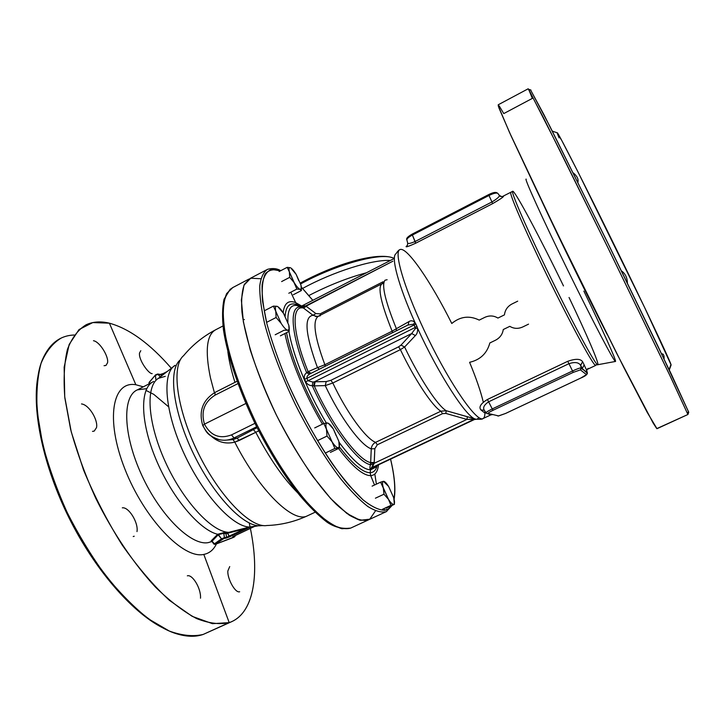 <?xml version="1.0" encoding="UTF-8"?>
<svg xmlns="http://www.w3.org/2000/svg" width="725" height="725" viewBox="0 0 725 725"><rect width="100%" height="100%" fill="white"/><g stroke="black" fill="none" stroke-linecap="round" stroke-linejoin="round"><path stroke-width="1.09" d="M298.745 280.629L296.163 274.394L300.966 285.106C301.745 288.278 301.446 289.692 300.059 289.338L301.265 288.786L300.966 285.106M301.346 290.58L300.059 289.338C298.537 288.704 296.597 286.502 294.25 282.732L289.366 271.839C288.613 268.658 288.949 267.298 290.381 267.743C291.93 268.458 293.861 270.679 296.163 274.394C293.861 270.679 291.93 268.458 290.381 267.743L287.154 267.344L279.125 271.54L287.154 267.344L290.344 267.724C288.94 267.317 288.613 268.694 289.366 271.839L296.878 289.067L288.813 293.244L296.878 289.067L294.25 282.732L289.71 277.349L294.25 282.732C296.597 286.502 298.537 288.704 300.059 289.338L296.878 289.067L300.059 289.338L301.346 290.58L301.392 288.07L301.346 290.58L293.362 294.703L301.346 290.58M281.617 281.572L289.71 277.349L289.366 271.839L287.154 267.344L289.366 271.839L289.71 277.349L281.617 281.572M296.163 274.394L291.713 269.102M383.978 494.214L383.271 487.698L388.482 499.335L383.978 494.214L375.414 498.202L383.978 494.214L388.482 499.335L380.598 482.17L383.398 481.318C382.283 481.708 382.247 483.838 383.271 487.698C382.247 483.838 382.283 481.708 383.398 481.318C384.64 481.219 386.38 482.932 388.618 486.439L393.738 497.858C394.79 501.691 394.781 503.866 393.72 504.364C392.515 504.564 390.766 502.887 388.482 499.335C390.766 502.887 392.515 504.564 393.72 504.364L390.974 505.352L388.482 499.335L390.974 505.352L394.463 504.292L386.026 508.198L394.463 504.292L393.72 504.364L394.346 503.676L393.738 497.858L388.618 486.439L383.398 481.318L384.205 481.391L380.598 482.17L383.271 487.698L383.978 494.214M382.438 509.303L390.974 505.352L382.438 509.303M372.106 486.149L380.598 482.17L372.106 486.149M303.422 307.781L302.026 307.219L303.458 308.043L306.312 306.367L305.687 305.932L392.896 261.19L303.023 307.744L301.99 307.21L304.391 305.832L306.312 306.367L303.458 308.043L303.023 307.744L305.687 305.932L304.391 305.832L302.044 307.219L299.633 306.249L301.056 307.065C289.094 304.971 290.498 333.237 306.666 372.732L307.69 371.907L310.708 373.484L309.493 374.191L306.666 372.732C304.473 374.299 303.793 376.474 304.627 379.257L306.974 378.287L308.034 380.752L305.66 381.667L304.627 379.257L305.66 381.667C307.164 384.295 309.367 385.637 312.248 385.7L313.698 385.863L314.442 381.794L315.176 381.758L314.242 385.89L313.698 385.863L314.242 385.89C332.295 425.72 358.404 460.366 370.656 462.613L371.254 448.857C371.553 445.911 372.994 443.745 375.586 442.359L377.335 444.751L374.834 448.684L371.254 448.857L374.834 448.684L374.254 462.414L370.656 462.613L370.421 464.671C357.933 462.831 330.781 426.898 312.248 385.7C330.781 426.898 357.933 462.831 370.421 464.671C369.741 467.398 369.75 468.948 370.439 469.311L372.713 467.552L372.007 467.562L474.368 419.53M414.917 322.38L413.504 324.22L407.876 325.063L310.844 373.42L407.876 325.063L413.504 324.22L414.917 322.38L415.824 323.948L414.129 324.945L413.504 324.22L415.262 327.446L416.947 326.422L414.917 322.38C398.252 285.188 390.793 256.641 395.95 253.795C390.793 256.641 398.252 285.188 414.917 322.38C412.878 320.595 410.912 320.323 409.027 321.556C410.912 320.323 412.878 320.595 414.917 322.38M408.057 324.972L409.027 321.556L408.057 324.972L310.717 373.484L308.116 371.662L311.107 373.293L308.116 371.662L306.666 372.732C290.498 333.237 289.094 304.971 301.056 307.065L301.99 307.21M586.552 369.868L586.471 372.061L586.77 369.623L586.471 372.061L587.368 373.157L586.443 374.598L580.399 369.877L581.314 367.919L587.313 372.741L586.661 370.366L586.471 372.061L585.918 371.988L582.238 368.663L584.16 364.902L586.144 369.252L587.259 369.388L588.192 368.327M517.704 301.165L512.004 303.974C507.563 306.358 505.044 309.992 504.437 314.877L497.93 318.067C493.77 315.538 489.411 315.293 484.844 317.342L479.225 320.106C469.401 315.312 460.257 316.435 451.784 323.486C431.257 282.315 406.988 246.545 400.073 249.554C393.004 251.249 405.375 292.266 428.484 339.309C451.512 386.389 476.805 422.213 482.932 418.615C484.273 418.017 484.925 416.132 484.889 412.96M412.217 234.166L412.38 235.036C408.32 237.265 406.507 238.987 406.952 240.211L407.622 242.857C407.695 244.044 410.196 243.591 415.135 241.498C410.196 243.591 407.695 244.044 407.622 242.857L406.952 240.211C406.507 238.987 408.32 237.265 412.38 235.036L412.217 234.166M318.166 316.29L315.339 316.372L317.26 316.58L313.028 315.275C303.757 316.662 305.243 334.116 317.468 367.647L324.873 364.729C314.378 336.418 312.257 320.214 318.502 316.136L320.269 315.792M445.793 413.413L446.256 410.731L467.398 416.712L466.909 419.413L445.793 413.413L442.54 413.667L440.891 411.184L446.256 410.731L445.793 413.413L466.909 419.413L374.182 463.284L370.62 463.239L370.656 462.613C358.404 460.366 332.295 425.72 314.242 385.89L325.244 385.609C340.206 417.591 360.706 445.241 371.254 448.857L370.656 462.613L374.254 462.414L373.438 464.544L370.421 464.671L370.62 463.239L374.182 463.284L374.834 448.684L377.335 444.751L442.54 413.667L440.891 411.184L375.586 442.359C365.717 438.498 346.84 412.752 332.811 383.008L325.244 385.609L314.242 385.89L315.176 381.758L326.205 381.567L325.244 385.609C340.206 417.591 360.706 445.241 371.254 448.857C371.553 445.911 372.994 443.745 375.586 442.359C365.717 438.498 346.84 412.752 332.811 383.008L400.399 349.622C414.745 379.728 432.571 406.471 440.891 411.184L375.586 442.359L377.335 444.751L442.54 413.667L445.793 413.413M503.494 196.384L501.99 196.747L499.48 195.505L497.785 193.303C496.226 192.651 493.29 193.376 488.976 195.478L488.641 194.617L488.976 195.478L412.38 235.036L415.67 243.228L492.638 203.634L491.958 201.949C496.797 199.012 499.289 196.892 499.434 195.569L501.99 196.747L503.494 196.384C503.25 197.173 499.625 199.583 492.638 203.634L491.958 201.949L415.135 241.498L415.67 243.228C408.755 246.337 405.583 247.424 406.154 246.491L407.387 245.34L407.713 243.219M585.918 371.988L587.259 369.388L595.705 365.409L595.044 365.056C591.256 361.911 569.297 321.211 546.741 274.884C524.148 228.529 508.452 191.962 510.944 192.478C508.452 191.962 524.148 228.529 546.741 274.884C569.297 321.211 591.256 361.911 595.044 365.056L597.654 364.748M569.053 297.486C586.298 333.509 599.376 363.723 597.808 364.72C596.639 366.95 575.179 327.754 551.19 278.772C527.166 229.789 509.82 189.814 512.793 191.264C515.529 191.472 540.95 239.359 563.488 285.94M483.294 402.157C480.775 391.582 476.216 378.296 469.601 362.31C480.276 359.827 487.019 353.374 489.837 342.97L495.492 340.215C499.942 337.877 502.543 334.316 503.277 329.522L509.811 326.332C513.871 328.797 518.203 328.996 522.816 326.93L528.552 324.138M664.064 358.966C664.245 355.558 663.556 353.854 661.998 353.845C663.556 353.854 664.245 355.558 664.064 358.966M478.935 417.645L477.032 419.231L478.935 417.645M476.207 419.249L475.364 419.032C466.465 417.31 438.58 374.354 417.573 328.244L416.947 326.422L417.573 328.244L415.425 328.47L415.262 327.446L308.034 380.752L306.974 378.287L414.129 324.945L306.974 378.287C306.648 376.81 307.491 375.441 309.493 374.191L310.844 373.42M490.861 414.872L483.919 412.317L480.911 409.924C478.582 407.069 480.757 403.58 487.427 399.475L492.257 408.927L572.523 370.973L568.953 363.678L488.75 401.75C483.883 404.967 482.506 407.967 484.626 410.758C482.506 407.967 483.883 404.967 488.75 401.75L568.953 363.678L567.702 361.322L487.427 399.475L492.257 408.927L572.523 370.973L573.294 372.351L493.109 410.241L492.257 408.927C487.762 411.12 485.705 412.443 486.103 412.906C485.705 412.443 487.762 411.12 492.257 408.927L493.109 410.241C489.429 412.036 487.771 413.105 488.142 413.449L498.655 415.933L505.57 413.449L581.042 377.924L505.597 413.449L498.03 416.077M390.548 459.142C394.536 475.999 395.669 489.176 393.956 498.682C395.669 489.176 394.536 475.999 390.548 459.142M391.364 505.724L388.953 508.47L386.443 509.856L384.721 510.282L384.032 508.569L384.721 510.282C378.93 510.173 371.689 506.693 363.007 499.842L348.526 484.934C327.709 460.103 304.02 420.273 286.366 379.764C278.137 359.736 271.657 341.103 266.918 323.876L262.613 301.573C261.616 289.193 262.486 279.977 265.223 273.923C268.921 269.763 273.987 268.739 280.43 270.86L271.513 269.374C266.728 271.241 263.592 276.352 262.124 284.708C261.743 294.939 263.338 307.989 266.918 323.876C271.657 341.103 278.137 359.736 286.366 379.764C300.186 410.939 315.593 439.078 332.594 464.154C343.487 479.107 353.619 491.006 363.007 499.842C371.689 506.693 378.93 510.173 384.721 510.282L388.482 508.814L391.364 505.724M374.517 485.016L370.72 475.618C375.169 475.319 377.752 471.721 378.486 464.843C377.752 471.721 375.169 475.319 370.72 475.618L374.517 485.016M301.663 306.041L295.673 302.624L290.825 292.202L295.673 302.624C288.487 299.806 284.309 303.168 283.149 312.729C284.309 303.168 288.487 299.806 295.673 302.624L297.286 304.844L299.978 306.14L297.884 305.334L299.316 306.131L297.286 304.844L295.673 302.624L301.663 306.041M301.364 287.173L312.792 300.322L301.364 287.173M284.934 333.518C289.692 357.833 304.835 394.672 322.435 424.152C304.835 394.672 289.692 357.833 284.934 333.518M338.548 448.476C352.441 466.646 363.171 475.691 370.72 475.618L370.131 472.718L370.72 475.618C363.171 475.691 352.441 466.646 338.548 448.476M500.123 196.158L500.803 196.557M542.49 202.701L542.246 202.212M577.861 182.347C578.668 179.329 577.2 176.229 573.448 173.03C577.2 176.229 578.677 179.329 577.861 182.347M476.524 419.258L477.032 419.231C480.539 419.422 482.497 419.222 482.932 418.615C476.805 422.213 451.512 386.389 428.484 339.309C405.375 292.266 393.004 251.249 400.073 249.554M372.668 467.598L371.127 469.302L372.668 467.598M230.314 289.058L224.043 299.262C222.303 307.173 222.104 317.333 223.436 329.712C227.396 356.138 239.54 391.971 256.84 427.161C270.525 453.787 284.88 476.597 299.914 495.619C309.548 506.911 318.556 515.738 326.921 522.091C334.207 527.129 342.118 529.141 350.637 528.117L341.874 528.733C334.751 526.477 326.513 521.248 317.178 513.055C297.83 494.287 275.092 461.173 256.36 423.572C238.126 385.754 226.073 347.891 223.391 321.701C222.783 309.611 223.862 300.25 226.626 293.598L232.734 287.589C228.13 290.571 225.013 296.389 223.391 305.035C222.747 315.275 223.898 327.936 226.834 343.007C232.743 367.693 242.585 394.545 256.36 423.572C270.878 452.273 286.167 476.697 302.243 496.861C312.484 508.678 321.936 517.641 330.591 523.749C338.584 528.117 345.263 529.576 350.637 528.117L368.481 519.87C363.388 521.202 356.954 519.607 349.205 515.094L336.128 504.174C317.169 485.116 294.64 451.72 275.844 413.957C257.52 375.985 245.123 338.113 241.969 312.067C241.108 300.059 241.932 290.788 244.434 284.254L250.152 278.445L244.434 284.254C241.932 290.788 241.108 300.059 241.969 312.067C245.123 338.113 257.52 375.985 275.844 413.957C294.64 451.72 317.169 485.116 336.128 504.174C345.254 512.53 353.247 517.895 360.117 520.287L368.481 519.87L386.715 511.451M267.516 269.328C263.429 272.047 260.837 277.621 259.74 286.049C259.613 296.099 261.236 308.614 264.598 323.604C271.132 348.199 281.354 375.115 295.292 404.36C309.883 433.323 324.99 458.1 340.614 478.699C350.528 490.807 359.582 500.069 367.774 506.467C375.278 511.116 381.45 512.847 386.289 511.651C381.45 512.847 375.278 511.116 367.774 506.467C359.582 500.069 350.528 490.807 340.614 478.699C324.99 458.1 309.883 433.323 295.292 404.36C281.354 375.115 271.132 348.199 264.598 323.604C261.236 308.614 259.613 296.099 259.74 286.049C260.837 277.621 263.429 272.047 267.516 269.328C272.645 267.978 277.059 268.431 280.756 270.688M483.919 412.317L485.469 411.99L483.919 412.317M372.487 467.67L474.44 419.512L476.452 419.295L473.434 419.376L475.364 419.032L446.256 410.731C437.864 406 419.44 378.205 404.604 347.003L415.371 335.584C417.093 333.953 417.827 331.506 417.573 328.244C438.58 374.354 466.465 417.31 475.364 419.032L475.963 419.195M480.911 409.924L484.218 410.259L480.911 409.924M377.172 465.468C376.058 470.126 373.71 472.546 370.131 472.718C373.71 472.546 376.058 470.126 377.172 465.468M300.222 306.503L301.7 307.219L300.222 306.503M376.012 466.012L375.65 467.099L376.411 465.831L375.65 467.099L370.611 469.809L370.131 472.718C362.908 472.727 352.676 464.145 339.445 446.953C352.676 464.145 362.908 472.727 370.131 472.718L370.611 469.809C363.198 469.7 352.685 460.52 339.064 442.259C352.685 460.52 363.198 469.7 370.611 469.809L375.922 467.099L377.018 465.541M323.812 423.482C306.022 393.883 290.788 356.455 286.565 332.684C290.788 356.455 306.022 393.883 323.812 423.482L327.211 422.938C325.761 423.11 325.507 425.212 326.468 429.236L323.812 423.482L314.704 427.913L323.812 423.482L326.468 429.236C325.507 425.212 325.761 423.11 327.211 422.938L328.425 423.337L327.211 422.938C328.797 423.083 330.845 425.113 333.373 429.019C331.262 425.729 329.431 423.744 327.89 423.074L323.812 423.482M285.124 316.1C285.94 305.769 289.991 302.017 297.286 304.844C289.991 302.017 285.94 305.769 285.124 316.1M326.359 423.001C308.261 393.177 292.728 354.833 288.976 331.461C292.728 354.833 308.261 393.177 326.359 423.001M301.736 306.013L304.391 305.832L299.923 306.331L302.561 307.472L296.407 305.415C290.281 304.835 287.453 310.454 287.907 322.29C287.453 310.454 290.281 304.835 296.407 305.415L299.978 306.14M383.425 283.611L382.039 283.756C377.426 287.018 380.788 302.823 392.134 331.18L324.873 364.729C314.378 336.418 312.257 320.214 318.502 316.136L382.039 283.756C377.426 287.018 380.788 302.823 392.134 331.18L396.376 328.697L396.312 330.827L396.376 328.697L409.027 321.556L396.376 328.697C385.129 300.902 381.35 284.735 385.038 280.203L387.123 279.732M385.038 280.203C381.35 284.735 385.129 300.902 396.376 328.697L392.134 331.18L392.633 332.657L392.134 331.18L324.873 364.729L325.298 366.216L324.873 364.729L317.468 367.647L319.353 369.179L317.468 367.647L308.116 371.662L317.468 367.647C305.243 334.116 303.757 316.662 313.028 315.275L315.864 313.572L320.115 313.871L383.108 281.753L320.115 313.871L320.477 315.13L320.115 313.871L315.864 313.572L313.028 315.275L303.458 308.043C291.196 304.998 292.166 332.467 308.116 371.662C292.166 332.467 291.196 304.998 303.458 308.043L313.028 315.275M580.634 365.418L582.628 361.739L584.16 364.902L582.238 368.663L580.634 365.418L581.314 367.919L582.238 368.663L580.562 365.273C578.677 362.337 574.807 361.802 568.953 363.678L567.702 361.322C575.559 358.549 580.535 358.685 582.628 361.739L580.589 365.201L581.377 368.354L580.399 369.877L573.294 372.351L572.523 370.973C577.272 368.789 580.19 367.765 581.287 367.892L581.287 367.892C580.19 367.765 577.272 368.789 572.523 370.973L568.953 363.678C574.807 361.802 578.677 362.337 580.562 365.273L580.634 365.418M559.066 137.832L557.063 132.802L561.721 140.396L578.178 172.305L644.616 307.491L671.123 364.92L669.293 369.922L670.987 364.494L669.121 369.569M325.244 385.609L326.205 381.567L330.89 380.308L332.811 383.008L325.244 385.609M406.825 239.712C406.045 238.453 407.812 236.595 412.144 234.139L488.641 194.617C496.145 190.911 496.779 192.968 497.785 193.303L499.434 195.569C499.289 196.892 496.797 199.012 491.958 201.949L488.976 195.478L412.38 235.036L415.135 241.498L491.958 201.949L488.976 195.478C493.29 193.376 496.226 192.651 497.785 193.303L499.434 195.569L501.99 196.747L512.793 191.264C509.82 189.814 527.166 229.789 551.19 278.772C575.179 327.754 596.639 366.95 597.808 364.72L615.525 361.44C615.108 363.687 593.24 322.19 567.893 270.461C542.527 218.733 523.649 177.081 526.196 179.175C523.649 177.081 542.527 218.733 567.893 270.461C593.24 322.19 615.108 363.687 615.525 361.44C616.458 360.515 602.085 328.824 583.861 291.087M306.312 306.367L315.864 313.572L306.312 306.367M503.766 113.58L499.099 105.787L498.238 105.85L509.512 132.43L556.873 232.399L616.821 353.628L653.162 423.074L656.778 428.62L687.916 414.492L688.732 412.262L688.224 411.809L688.732 412.262L687.916 414.492L669.193 374.018L608.601 249.119L559.963 150.637L528.661 89.311L532.34 98.392L503.766 113.58M607.097 334.316C589.253 299.715 559.075 238.181 542.527 202.674C559.075 238.181 589.253 299.715 607.097 334.316M398.578 346.822L401.025 345.1L411.7 333.527L314.442 381.794L326.205 381.567L330.89 380.308L398.578 346.822L330.89 380.308L332.811 383.008L400.399 349.622L398.578 346.822L401.025 345.1L411.7 333.527L314.442 381.794L312.883 382.075L308.034 380.752L415.262 327.446L415.425 328.47L411.7 333.527L415.425 328.47L417.573 328.244C417.827 331.506 417.093 333.953 415.371 335.584L411.7 333.527L415.371 335.584L404.604 347.003L400.399 349.622C414.745 379.728 432.571 406.471 440.891 411.184L446.256 410.731C437.864 406 419.44 378.205 404.604 347.003L401.025 345.1L404.604 347.003L400.399 349.622L398.578 346.822M530.546 89.909L549.922 126.44L610.359 248.276L658.246 346.84L688.732 412.262L671.404 374.372L606.236 239.857L544.058 114.894L530.546 89.909M496.87 415.588L498.655 415.933L505.57 413.449L581.042 377.924L586.443 374.598L587.232 373.049M656.977 428.702L647.18 412.308L623.89 367.566L571.699 262.831L536.708 190.494L510.98 135.648L498.918 107.889L498.211 104.781L528.199 88.776L543.786 118.383L606.816 245.458L670.942 377.689L687.916 414.492L656.977 428.702M687.916 414.492L656.778 428.62M557.027 132.693L557.434 132.829C560.262 136.599 585.519 186.28 615.144 246.727C644.779 307.173 669.13 358.712 670.987 364.494M627.406 283.158C627.297 277.92 625.43 273.905 621.814 271.123C625.43 273.905 627.297 277.92 627.406 283.158M552.513 131.587L553.474 131.578L552.178 130.908L553.411 131.615L552.513 131.587M581.468 283.076L596.539 313.39M306.974 378.287L304.627 379.257C303.793 376.474 304.473 374.299 306.666 372.732L309.493 374.191C307.491 375.441 306.648 376.81 306.974 378.287M370.439 469.311L372.713 467.552L370.439 469.311C369.75 468.948 369.741 467.398 370.421 464.671L373.438 464.544L370.439 469.311M372.741 464.417L373.239 466.547L372.741 464.417M374.816 474.041L376.411 484.128L374.816 474.041M375.487 510.889L369.759 519.2L360.117 520.287L346.876 513.463L330.718 498.592L312.692 476.234C300.141 458.028 288.106 437.773 276.597 415.479C265.876 392.805 257.076 370.919 250.207 349.84L243.373 321.873L241.352 299.923L243.972 285.224L250.723 278.21L260.837 278.735L250.723 278.21L243.972 285.224L241.352 299.923L243.373 321.873L250.207 349.84C257.076 370.919 265.876 392.805 276.597 415.479C288.106 437.773 300.141 458.028 312.692 476.234L330.718 498.592L346.876 513.463L360.117 520.287L369.759 519.2L375.487 510.889M485.977 412.724L484.681 410.821M383.462 282.741L383.108 281.753L383.462 282.741M416.947 326.422L415.262 327.446L414.129 324.945L415.824 323.948L416.947 326.422M466.909 419.413L467.398 416.712L475.364 419.032L466.909 419.413L473.914 419.413L372.007 467.562L374.182 463.284L466.909 419.413M314.442 381.794L313.698 385.863L312.248 385.7L312.883 382.075L314.442 381.794M312.883 382.075L312.248 385.7C309.367 385.637 307.164 384.295 305.66 381.667L308.034 380.752L312.883 382.075M587.313 372.741L586.579 370.013M488.695 194.663C492.474 192.841 494.894 192.297 495.963 193.04M581.042 377.924L586.443 374.598L580.399 369.877L573.294 372.351L493.109 410.241C489.429 412.036 487.771 413.105 488.142 413.449L498.655 415.933M277.022 306.322L273.379 306.122L264.553 310.681L273.379 306.122L275.763 311.252L273.379 306.122L277.022 306.322C275.391 305.995 274.974 307.636 275.763 311.252L281.137 323.35C283.756 327.437 285.931 329.748 287.662 330.274L284.073 330.228L275.192 334.76L284.073 330.228L287.662 330.274L289.058 329.458L288.795 325.181C289.619 328.778 289.248 330.482 287.662 330.274C285.931 329.748 283.756 327.437 281.137 323.35L275.763 311.252C274.974 307.636 275.391 305.995 277.022 306.322C278.79 306.956 280.956 309.285 283.52 313.318L288.795 325.181L283.52 313.318L278.59 307.563L283.52 313.318C281.073 309.457 278.971 307.146 277.213 306.376L278.074 306.838M287.662 330.274L289.166 331.361L280.385 335.838L289.166 331.361L287.662 330.274M275.763 311.252L276.098 317.496L267.19 322.072L276.098 317.496L275.763 311.252M289.23 328.362L289.166 331.361L289.23 328.362M281.137 323.35L276.098 317.496L281.137 323.35M328.461 423.418L333.373 429.019L338.838 441.308C339.817 445.304 339.617 447.452 338.222 447.751C336.681 447.724 334.615 445.73 332.023 441.77L326.468 429.236L332.023 441.77L327.002 436.069L326.468 429.236L327.002 436.069L332.023 441.77L334.887 448.467L325.733 452.862L334.887 448.467L332.023 441.77C334.615 445.73 336.681 447.724 338.222 447.751L339.246 446.836L338.838 441.308L333.373 429.019L336.173 435.607L333.373 429.019L328.461 423.418M339.409 448.068L339.436 445.848L339.409 448.068L334.887 448.467L339.409 448.068L330.364 452.409L339.409 448.068M317.813 440.519L327.002 436.069L317.813 440.519M366.478 272.754C347.683 277.802 328.498 285.387 308.913 295.519C328.498 285.387 347.683 277.802 366.478 272.754M300.322 283.04C332.258 265.631 371.626 252.943 390.512 257.139C375.459 253.614 333.101 265.939 300.63 283.964C333.101 265.939 375.459 253.614 390.512 257.139L394.119 258.218M390.376 260.483C372.741 259.287 333.319 271.612 302.633 288.423C333.319 271.612 372.741 259.287 390.376 260.483M228.629 532.34C211.637 531.824 182.899 500.83 165.237 461.671C147.438 422.548 145.399 385.936 158.476 378.305C145.399 385.936 147.438 422.548 165.237 461.671C182.899 500.83 211.637 531.824 228.629 532.34L228.991 532.866L245.168 528.761L244.814 528.235L227.188 532.739L224.351 532.485L223.789 533.337L218.442 534.579L223.789 533.337L224.351 532.485L217.663 534.28L224.351 532.485L226.544 532.857L226.019 533.709L223.789 533.337L224.406 537.633L221.515 538.838L217.663 534.28L211.174 540.859L212.008 541.149L211.174 540.859L217.663 534.28C199.375 530.048 171.462 496.879 155.748 458.762C139.907 420.663 139.979 387.313 153.664 381.504C139.979 387.313 139.907 420.663 155.748 458.762C171.462 496.879 199.375 530.048 217.663 534.271L218.442 534.579L211.881 541.403L214.102 544.058L221.515 538.838L218.442 534.579L212.008 541.149L214.944 544.339L222.367 539.128L221.515 538.838L224.406 537.633L223.989 538.457L214.944 544.339L214.102 544.058L221.515 538.838L222.367 539.128L224.406 537.633L226.526 537.298L226.109 538.122L223.989 538.457L226.109 538.122L226.526 537.298L245.168 528.761L250.623 526.903L229.689 536.79L227.578 533.256L226.019 533.709L226.526 537.298L229.191 536.31L229.689 536.79L226.109 538.122L250.623 526.903L254.856 526.278M214.41 392.733L210.44 377.825C204.785 350.329 206.688 334.225 216.141 329.522C206.688 334.225 204.785 350.329 210.44 377.825L214.41 392.733M227.849 351.67C229.009 360.697 231.375 370.928 234.954 382.356C231.375 370.928 229.009 360.697 227.849 351.67M204.468 424.143L245.857 403.49L204.468 424.143C210.64 435.671 219.648 439.259 231.493 434.9L254.946 423.327L231.493 434.9C219.648 439.259 210.64 435.671 204.468 424.143L202.773 425.584L204.468 424.143C200.798 411.637 204.332 401.967 215.062 395.143C204.332 401.967 200.798 411.637 204.468 424.143M202.71 425.43C198.605 411.22 202.674 400.227 214.908 392.47L215.062 395.143L237.918 383.625L215.062 395.143L214.944 392.452L237.066 381.287M234.021 437.936L237.039 438.099L257.103 427.696L237.039 438.099L239.241 440.465L255.789 432.327C269.464 458.39 283.421 478.545 297.658 492.81C283.421 478.545 269.464 458.39 255.789 432.327L253.623 429.934L255.789 432.327L234.782 442.159L239.241 440.465L237.039 438.099L233.087 439.595L234.782 442.159C225.865 444.289 218.017 442.277 211.247 436.124C218.026 442.277 225.865 444.289 234.782 442.159C259.858 491.414 293.652 523.668 307.445 515.81C293.652 523.668 259.858 491.423 234.782 442.159L233.087 439.595L237.039 438.099L234.021 437.936L231.493 434.9L234.021 437.936L256.65 426.78L234.021 437.936C229.272 440.211 224.369 440.8 219.312 439.694C224.378 440.8 229.272 440.211 234.021 437.936M234.039 536.092L254.729 526.332M229.209 622.621L231.692 621.651C254.312 611.501 259.559 573.094 250.379 528.389C259.913 574.698 253.859 614.238 229.209 622.621L203.181 634.438L229.209 622.621L203.807 554.417C209.425 553.293 213.63 549.795 216.431 543.904C213.63 549.795 209.425 553.293 203.807 554.417L229.209 622.621L212.434 623.672L192.179 616.341L169.433 600.363C153.41 585.528 137.641 567.041 122.126 544.91C107.282 521.202 94.422 496.244 83.556 470.027L71.24 431.837L64.724 396.792L64.153 367.158L69.174 344.466L79.043 329.549L92.791 322.571L109.384 323.178C100.757 321.103 93.017 321.628 86.166 324.755C78.164 329.612 71.929 337.796 67.461 349.314C64.226 362.699 63.356 378.93 64.86 398.007L70.624 429.363C76.796 451.92 85.169 474.866 95.727 498.202C112.837 532.703 133.817 563.778 155.485 587.123C169.868 601.143 183.579 611.628 196.62 618.579C208.972 623.4 219.838 624.751 229.209 622.621M171.345 368.282C150.03 343.722 129.376 328.688 109.384 323.178C129.376 328.688 150.03 343.722 171.345 368.282M231.692 621.651L203.181 634.438C193.367 636.777 182.084 635.653 169.342 631.067L148.888 619.114C134.469 607.758 120.033 593.213 105.569 575.46C91.477 556.157 78.653 535.123 67.117 512.348C56.668 489.139 48.484 466.275 42.567 443.745L37.274 412.353C36.141 393.213 37.401 376.864 41.071 363.316C45.965 351.625 52.635 343.242 61.072 338.149M156.011 380.326L155.395 375.378L158.249 374.29L160.606 374.671L165.653 372.713L163.324 373.502L163.424 374.444L163.279 373.928L160.606 374.671L161.539 375.913L160.606 374.671L158.249 374.29L160.234 376.928L157.769 374.028M161.892 627.406C131.524 611.655 94.658 569.406 69.002 517.84C43.373 466.275 31.9 411.256 37.736 377.48C31.9 411.256 43.373 466.275 69.002 517.84C94.658 569.406 131.524 611.655 161.892 627.406M175.115 365.346C161.856 372.931 164.702 411.655 183.86 453.161C202.864 494.704 232.888 527.175 249.772 527.03L245.168 528.761L244.814 528.235L249.772 527.03C232.888 527.175 202.864 494.704 183.86 453.161C164.702 411.655 161.856 372.931 175.115 365.346L158.476 378.305L165.282 376.338M74.24 335.013C60.039 335.476 49.454 343.623 42.503 359.473C29.353 390.304 38.606 454.303 68.703 515.611C98.727 576.955 144.058 624.325 177.009 633.904C186.977 636.867 195.696 637.039 203.181 634.438M149.096 382.7L149.232 383.779L149.278 382.184L155.576 374.852L157.443 374.1L155.576 374.852L149.096 382.7M133.21 536.527L134.225 536.237M136.989 531.588C138.602 522.743 128.769 506.721 122.317 507.835M92.501 431.393L94.259 431.058L96.534 427.569C98.201 420.074 89.084 404.713 81.508 403.934M180.126 360.008C167.837 370.058 173.085 412.271 194.064 454.919C214.917 497.622 245.431 528.362 261.308 525.634L262.377 525.444L261.308 525.634C245.431 528.362 214.917 497.622 194.064 454.919C173.085 412.271 167.837 370.058 180.126 360.008L180.543 359.5M183.579 355.694C171.1 365.826 176.583 409.054 198.142 452.871C219.566 496.752 250.75 528.326 266.809 525.516C250.741 528.335 219.539 496.716 198.124 452.844C176.583 409.045 171.1 365.835 183.579 355.694C192.406 345.082 202.927 336.536 215.126 330.056M254.747 526.323L232.797 536.736M149.54 382.039L155.494 374.952M235.127 535.956L234.719 536.763L235.127 535.956L233.939 536.147L235.127 535.956M200.508 598.207C201.206 588.283 192.27 574.055 187.331 575.831M155.993 380.344L155.395 375.378L157.932 374.055L160.288 374.444L163.315 373.502L167.212 371.499M140.795 350.701L139.499 353.075C138.529 360.198 149.096 374.363 152.196 373.602M244.388 319.625L242.929 319.218M215.506 544.248L234.719 536.763L215.506 544.248M258.58 525.725L244.814 528.235M214.011 544.194L215.479 544.267L233.649 537.352L235.208 535.548M211.954 541.493L208.193 542.626C191.328 545.998 160.47 516.001 141.801 475.319C122.969 434.692 122.108 396.222 137.415 389.851L146.323 388.7M160.379 374.481L163.27 373.556M203.027 425.657C206.371 433.088 211.809 437.764 219.322 439.703L219.331 439.703C206.217 435.082 206.525 431.52 202.773 425.584L203.027 425.657M233.087 439.595L224.569 440.247M229.716 566.588L227.849 570.965C227.161 578.378 235.208 593.385 239.667 591.754M143.305 386.824L135.856 384.739C112.538 380.525 105.089 418.842 124.782 468.776C144.203 518.765 183.38 559.338 203.807 554.417C183.38 559.338 144.203 518.765 124.782 468.776C105.089 418.842 112.538 380.525 135.856 384.739L109.384 323.178L135.856 384.739L143.305 386.824M211.773 541.557L208.193 542.626C191.328 545.998 160.47 516.001 141.801 475.319C122.969 434.692 122.108 396.222 137.415 389.851L152.748 381.975M157.443 374.1L155.576 374.852M232.671 537.089L234.719 536.763L232.671 537.089M104.065 365.699L105.968 365.445L107.527 362.826C109.004 356.981 99.878 341.702 93.48 340.723M163.406 373.493L167.094 371.59M226.526 537.298L226.019 533.709L223.789 533.337L224.406 537.633L226.526 537.298M258.689 430.822L255.789 432.327L258.689 430.822M249.237 523.042L250.116 527.147M245.168 528.761L227.578 533.256L229.191 536.31L245.168 528.761M301.274 290.362L301.265 288.786M394.318 504.219L394.346 503.676M581.06 377.933C585.202 376.148 587.304 374.553 587.368 373.157L585.945 372.016M582.945 369.614L580.589 365.201L581.377 368.354L582.918 369.587M395.95 253.795C397.581 251.33 398.795 250.007 399.593 249.817M491.958 414.356L482.932 418.615M250.152 278.445L266.392 269.917M492.773 414.546L490.798 414.899M301.772 305.986L393.938 258.653M687.581 413.558L688.415 411.32M528.661 89.311L530.936 90.027M557.434 132.829L553.474 131.569M390.594 459.124C394.636 476.117 395.805 489.502 394.101 499.271M392.216 505.334L386.289 511.651M301.355 287.064L312.828 300.304M317.269 316.58L315.348 316.372M382.039 283.756L383.924 282.243M289.067 331.162L289.058 329.458M339.218 447.851L339.246 446.836M390.512 257.139L394.101 258.272M216.141 329.522L222.965 325.987M315.076 512.24L307.445 515.81C294.558 521.792 281.01 525.027 266.809 525.516M261.308 525.634L263.583 525.58M254.774 526.314L234.012 536.11M213.984 544.167L211.881 541.403M149.178 382.302L149.015 382.836M149.024 382.927L149.123 383.833M145.942 390.385L153.745 394.337L168.499 406.716M248.956 279.071L232.734 287.589"/></g></svg>
